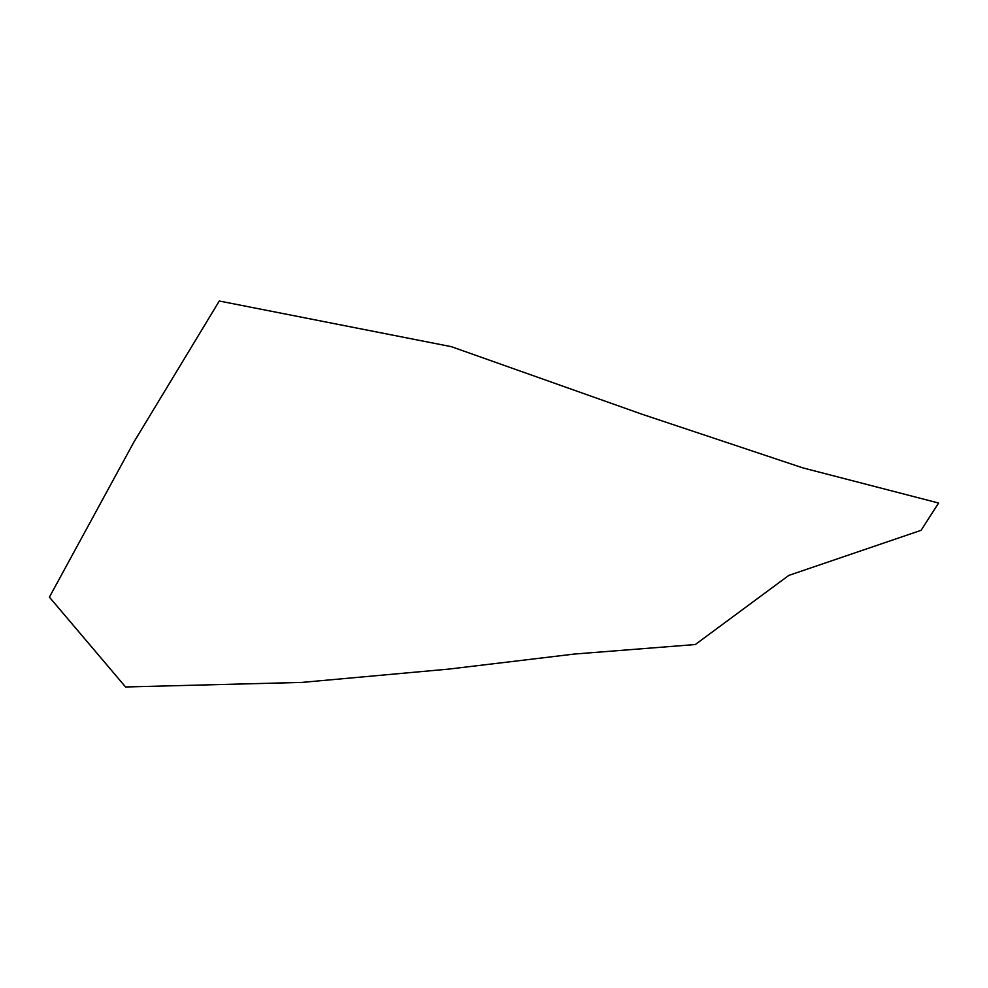 <?xml version="1.0" encoding="UTF-8"?>
<svg xmlns="http://www.w3.org/2000/svg" width="988" height="988" viewBox="0 0 988 988"><rect width="100%" height="100%" fill="white"/><g stroke="black" fill="none" stroke-linecap="round" stroke-linejoin="round"><path stroke-width="1.48" d="M695.305 644.534L788.819 575.399L921.112 530.309L938.6 503.028L802.935 467.904L642.039 414.231L451.355 346.677L219.287 301.019L133.849 442.142L49.4 597.135L125.575 686.981L301.883 682.412L448.997 669.074L574.571 654.031L695.305 644.534"/></g></svg>
